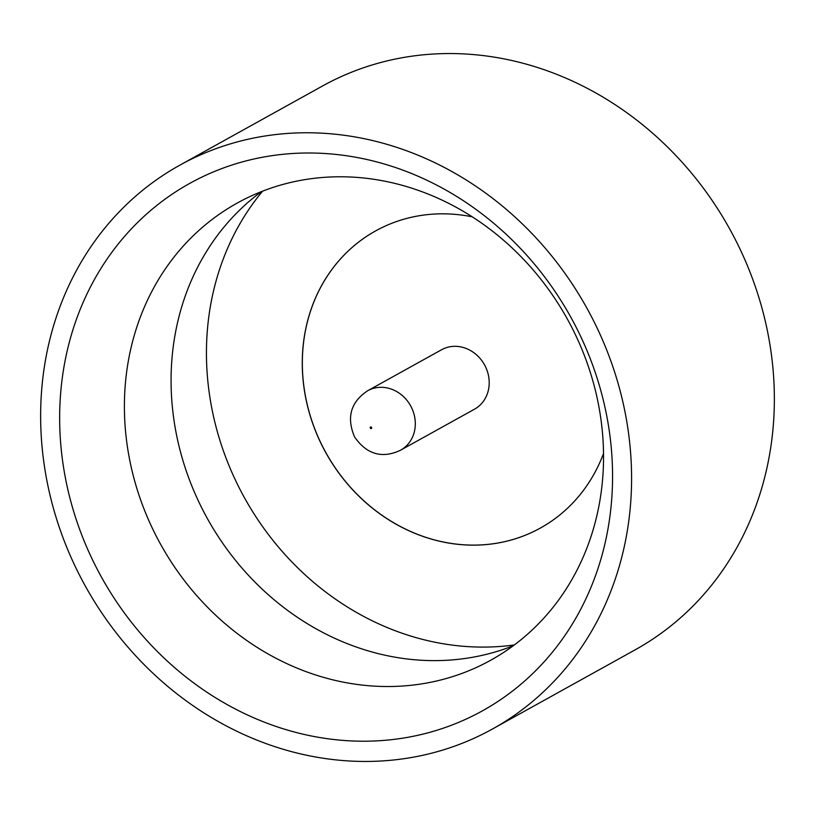 <?xml version="1.0" encoding="UTF-8"?>
<svg xmlns="http://www.w3.org/2000/svg" width="815" height="815" viewBox="0 0 815 815"><rect width="100%" height="100%" fill="white"/><g stroke="black" fill="none" stroke-linecap="round" stroke-linejoin="round"><path stroke-width="1.22" d="M188.968 183.823A301.611 268.257 61 0 1 570.174 316.047A301.611 268.257 61 0 1 483.254 710.385A301.611 268.257 61 0 1 102.048 578.171A301.611 268.257 61 0 1 188.968 183.823M491.486 659.804A261.37 232.469 -119 0 0 567.026 318.471A261.37 232.469 -119 0 0 237.165 203.098A261.37 232.469 -119 0 0 236.462 203.495A261.37 232.469 -119 0 0 160.912 544.827A261.37 232.469 -119 0 0 490.773 660.201A261.37 232.469 -119 0 0 491.486 659.804M179.718 165.231L322.495 86.013A322.353 286.707 61 0 1 729.323 228.302A322.353 286.707 61 0 1 636.148 649.28A322.353 286.707 61 0 1 635.282 649.769L492.505 728.987A322.353 286.707 61 0 1 85.677 586.698A322.353 286.707 61 0 1 178.852 165.72A322.353 286.707 61 0 1 179.718 165.231A322.353 286.707 61 0 1 586.545 307.52A322.353 286.707 61 0 1 493.381 728.498A322.353 286.707 61 0 1 492.505 728.987M540.437 528.028A169.887 151.101 61 0 1 326.061 452.987A169.887 151.101 61 0 1 375.185 231.144A169.887 151.101 61 0 1 375.603 230.91M603.528 453.486A169.887 151.101 61 0 1 540.875 527.784A169.887 151.101 61 0 1 540.416 528.039A169.887 151.101 61 0 1 326.01 453.048A169.887 151.101 61 0 1 375.114 231.185A169.887 151.101 61 0 1 375.572 230.93A169.887 151.101 61 0 1 472.231 216.831M441.486 349.788A33.975 30.216 61 0 1 441.577 349.737A33.975 30.216 61 0 1 484.456 364.733A33.975 30.216 61 0 1 474.636 409.11A33.975 30.216 61 0 1 474.544 409.161A33.975 30.216 61 0 1 474.452 409.212M262.583 191.179A274.441 244.093 -119 0 0 244.551 497.904A274.441 244.093 -119 0 0 514.336 644.95M513.267 645.745A261.37 232.469 61 0 1 207.367 518.534A261.37 232.469 61 0 1 261.34 191.668M370.509 427.029A0.876 0.774 -119 0 0 371.365 428.547A0.876 0.774 -119 0 0 370.509 427.029M400.746 450.104A33.975 30.216 61 0 1 400.654 450.155C386.31 457.042 368.971 457.826 354.556 436.901C346.344 417.484 350.684 402.121 367.565 390.803L367.687 390.731A33.975 30.216 61 0 1 410.566 405.727A33.975 30.216 61 0 1 400.746 450.104M367.596 390.782A33.975 30.216 61 0 1 367.687 390.731L441.577 349.737M474.544 409.161L400.654 450.155"/></g></svg>
